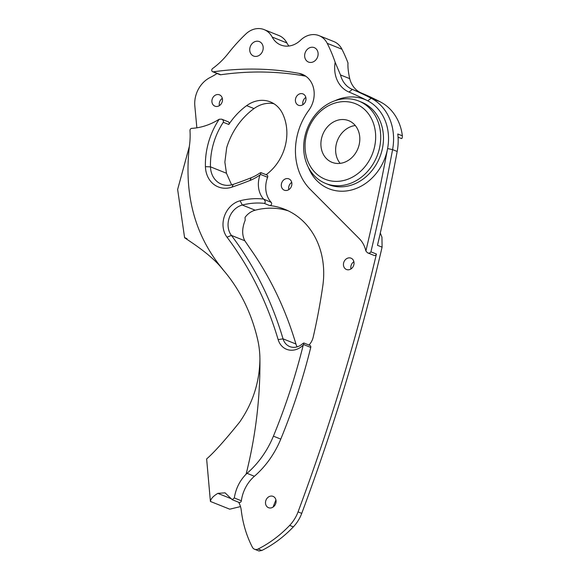 <?xml version="1.0" encoding="UTF-8"?>
<svg xmlns="http://www.w3.org/2000/svg" width="580" height="580" viewBox="0 0 580 580"><rect width="100%" height="100%" fill="white"/><g stroke="black" fill="none" stroke-linecap="round" stroke-linejoin="round"><path stroke-width="0.87" d="M398.068 137.177L401.483 138.547C402.063 138.671 402.361 137.764 402.368 135.821A51.808 43.739 -68.2 0 0 380.408 101.921A351.538 296.815 -68.2 0 0 367.466 95.664A351.538 296.815 -68.2 0 0 361.5 93.075A25.904 21.873 111.8 0 1 361.057 92.887A25.904 21.873 111.8 0 1 349.711 78.641C348.297 72.225 347.717 66.983 347.978 62.908A162.922 137.561 111.8 0 0 341.954 49.227A20.677 17.458 111.8 0 0 333.79 41.542L319.058 35.648A20.677 17.458 -68.2 0 0 300.607 40.165A22.2 18.748 111.8 0 1 280.8 45.015A22.2 18.748 111.8 0 1 280.198 44.761A22.2 18.748 111.8 0 1 272.172 37.047A20.677 17.458 -68.2 0 0 264.139 29.616A20.677 17.458 -68.2 0 0 245.884 33.952A162.922 137.561 -68.2 0 0 228.317 53.295A74.008 62.488 111.8 0 1 212.613 68.52A1.849 1.559 -68.2 0 0 213.382 71.811A351.538 296.815 111.8 0 1 298.997 73.356A24.055 20.307 111.8 0 1 302.274 74.305A24.055 20.307 111.8 0 1 302.927 74.581A24.055 20.307 111.8 0 1 308.777 110.338A59.203 49.989 -68.2 0 0 310.257 189.385L359.31 238.663A29.044 24.52 111.8 0 1 365.871 251.002A1846.495 1559.047 -68.2 0 0 387.599 148.545A48.104 40.614 111.8 0 1 327.62 188.188A48.104 40.614 111.8 0 1 308.328 167.286M309.843 345.383A1.849 1.559 111.8 0 1 310.75 347.413A555.06 468.654 111.8 0 1 280.785 439.103A87.109 73.551 111.8 0 1 254.402 476.274A34.336 28.993 -68.2 0 0 241.352 500.786A1.849 1.559 111.8 0 1 239.076 502.432L232.21 499.685L234.32 497.974C235.799 488.628 239.728 480.689 246.116 474.157C255.715 435.892 260.318 397.438 259.92 358.795C259.651 381.952 252.887 403.064 239.612 422.138C224.888 440.401 213.897 452.668 206.632 458.939L210.417 501.453L229.745 509.189L240.497 506.587M310.75 347.413L303.565 344.542L303.855 342.99L309.894 345.404M228.194 121.785A1.849 1.559 111.8 0 1 228.81 124.49A66.606 56.238 111.8 0 1 246.652 105.632A30.457 25.716 111.8 0 1 270.36 101.906A30.457 25.716 111.8 0 1 282.569 113.593A45.312 38.258 111.8 0 1 266.126 174.71M228.81 124.49L223.286 122.278C223.67 120.836 223.126 119.799 221.661 119.168L228.252 121.807M334.957 100.739A48.104 40.614 111.8 0 1 365.98 99.97A48.104 40.614 111.8 0 1 367.749 100.833A347.833 293.69 -68.2 0 0 349.044 92.075A29.602 24.998 111.8 0 1 335.168 62.336L340.511 74.958A25.904 21.873 -68.2 0 0 351.857 89.204A25.904 21.873 -68.2 0 0 352.292 89.392A351.538 296.815 111.8 0 1 371.2 98.237A51.808 43.739 111.8 0 1 392.58 149.625A1850.193 1562.172 111.8 0 1 370.91 251.829C370.12 253.112 368.989 253.438 367.517 252.807L365.871 251.002M298.055 511.901A34.336 28.993 111.8 0 1 289.666 525.4A113.636 95.947 111.8 0 1 258.122 549.014A5.553 4.683 111.8 0 1 254.548 549.231L258.955 551L261.798 550.485A113.636 95.947 -68.2 0 0 293.349 526.872A34.336 28.993 -68.2 0 0 301.738 513.372L298.055 511.901A1850.193 1562.172 -68.2 0 0 376.435 254.04A1.849 1.559 111.8 0 1 374.201 255.483L367.517 252.807M266.8 174.979A1.849 1.559 111.8 0 1 267.619 177.277A24.055 20.307 -68.2 0 0 271.215 202.384A1.849 1.559 111.8 0 1 269.693 205.559A78.619 66.381 111.8 0 1 284.722 209.286A78.619 66.381 111.8 0 1 322.785 286.012A555.06 468.654 111.8 0 1 313.2 337.125A14.805 12.499 -68.2 0 1 309.002 345.049M267.619 177.277L260.449 174.406L260.957 172.637L266.851 175M305.762 76.19A351.538 296.815 -68.2 0 0 220.748 74.755A1.849 1.559 111.8 0 1 219.994 74.653M380.408 101.921L371.2 98.237L367.749 100.833A48.104 40.614 111.8 0 1 387.599 148.545L392.58 149.625L397.184 151.467A51.808 43.739 -68.2 0 0 397.771 133.98L402.368 135.821M214.76 106.097A6.104 5.155 -68.2 0 0 214.919 106.169A6.104 5.155 -68.2 0 0 221.937 102.515A6.104 5.155 -68.2 0 0 219.624 94.903A6.104 5.155 -68.2 0 0 219.457 94.83A6.104 5.155 -68.2 0 0 212.447 98.484A6.104 5.155 -68.2 0 0 214.76 106.097M346.311 269.432A6.104 5.155 -68.2 0 0 346.477 269.497A6.104 5.155 -68.2 0 0 353.495 265.843A6.104 5.155 -68.2 0 0 351.183 258.231A6.104 5.155 -68.2 0 0 351.016 258.165A6.104 5.155 -68.2 0 0 343.998 261.819A6.104 5.155 -68.2 0 0 346.311 269.432M284.156 190.131A6.104 5.155 -68.2 0 0 284.323 190.204A6.104 5.155 -68.2 0 0 291.334 186.55A6.104 5.155 -68.2 0 0 289.021 178.937A6.104 5.155 -68.2 0 0 288.855 178.865A6.104 5.155 -68.2 0 0 281.844 182.519A6.104 5.155 -68.2 0 0 284.156 190.131M298.265 105.176A6.104 5.155 -68.2 0 0 298.432 105.248A6.104 5.155 -68.2 0 0 305.442 101.594A6.104 5.155 -68.2 0 0 303.13 93.982A6.104 5.155 -68.2 0 0 302.963 93.909A6.104 5.155 -68.2 0 0 295.952 97.563A6.104 5.155 -68.2 0 0 298.265 105.176M268.351 507.63A6.104 5.155 -68.2 0 0 268.518 507.696A6.104 5.155 -68.2 0 0 275.536 504.042A6.104 5.155 -68.2 0 0 273.224 496.429A6.104 5.155 -68.2 0 0 273.057 496.364A6.104 5.155 -68.2 0 0 266.046 500.018A6.104 5.155 -68.2 0 0 268.351 507.63M308.277 61.966A7.772 6.561 -68.2 0 0 308.488 62.06A7.772 6.561 -68.2 0 0 317.419 57.406A7.772 6.561 -68.2 0 0 314.476 47.719A7.772 6.561 -68.2 0 0 314.266 47.625A7.772 6.561 -68.2 0 0 305.341 52.28A7.772 6.561 -68.2 0 0 308.277 61.966M253.358 55.941A7.772 6.561 -68.2 0 0 253.569 56.028A7.772 6.561 -68.2 0 0 262.501 51.381A7.772 6.561 -68.2 0 0 259.557 41.688A7.772 6.561 -68.2 0 0 259.347 41.601A7.772 6.561 -68.2 0 0 250.422 46.255A7.772 6.561 -68.2 0 0 253.358 55.941M264.139 29.616L278.871 35.51A20.677 17.458 111.8 0 1 286.897 42.934A22.2 18.748 -68.2 0 0 288.934 46.03M356.584 104.182A40.701 34.365 -68.2 0 0 308.995 127.419A40.701 34.365 -68.2 0 0 324.126 178.821A40.701 34.365 -68.2 0 0 371.715 155.585A40.701 34.365 -68.2 0 0 356.584 104.182M324.495 182.954A44.406 37.49 111.8 0 1 307.683 127.593A44.406 37.49 111.8 0 1 358.694 101.014A44.406 37.49 111.8 0 1 359.897 101.522A44.406 37.49 111.8 0 1 376.71 156.89A44.406 37.49 111.8 0 1 325.699 183.469A44.406 37.49 111.8 0 1 324.495 182.954M246.652 105.632L254.011 108.576A66.606 56.238 111.8 0 0 226.686 147.668L224.866 162.153L226.468 173.253L231.608 184.868M297.141 346.854A14.805 12.499 111.8 0 1 295.93 344.005A370.04 312.431 -68.2 0 0 249.857 248.167L244.818 240.773C241.86 235.052 241.976 228.208 245.173 220.248L245.057 217.391A18.516 15.638 -68.2 0 1 255.186 210.199A78.619 66.381 111.8 0 1 288.354 210.888M269.693 205.559L264.175 203.348A78.619 66.381 -68.2 0 0 242.302 205.044A18.516 15.638 -68.2 0 0 229.317 217.645A18.516 15.638 -68.2 0 0 231.398 235.407A370.04 312.431 111.8 0 1 283.04 338.851A14.805 12.499 -68.2 0 0 289.369 346.419A14.805 12.499 -68.2 0 0 289.768 346.586A14.805 12.499 -68.2 0 0 302.745 343.57L303.876 342.998M349.298 120.93A22.431 18.944 111.8 0 1 357.795 148.9A22.431 18.944 111.8 0 1 332.021 162.327A22.431 18.944 111.8 0 1 331.412 162.074A22.431 18.944 111.8 0 1 322.922 134.103A22.431 18.944 111.8 0 1 348.689 120.676A22.431 18.944 111.8 0 1 349.298 120.93M223.286 122.278A66.606 56.238 -68.2 0 0 210.482 166.851A22.2 18.748 -68.2 0 0 220.879 183.962A22.2 18.748 -68.2 0 0 221.48 184.215A22.2 18.748 -68.2 0 0 233.269 184.382A430.759 363.704 -68.2 0 0 251.147 177.77A45.312 38.258 -68.2 0 0 259.912 173L260.978 172.651M210.417 501.453C210.801 498.786 213.273 496.088 217.841 493.363L225.069 492.84L232.21 499.685M254.548 549.231A5.553 4.683 111.8 0 1 252.38 547.216A113.636 95.947 111.8 0 1 241.251 510.269A22.2 18.748 -68.2 0 0 238.648 502.265M217.065 73.486A74.008 62.488 -68.2 0 1 210.105 77.51A25.904 21.866 -68.2 0 0 194.837 106.024L196.859 127.818M246.116 474.157A34.336 28.993 111.8 0 1 247.044 473.331A87.109 73.551 -68.2 0 0 273.419 436.153A555.06 468.654 -68.2 0 0 303.238 345.071A18.502 15.624 111.8 0 1 278.146 339.619A366.335 309.307 -68.2 0 0 227.019 237.206A22.221 18.763 111.8 0 1 224.518 215.89A22.221 18.763 111.8 0 1 240.098 200.774A82.324 69.506 111.8 0 1 263.516 199.056A24.055 20.307 111.8 0 1 260.036 174.913A49.01 41.383 111.8 0 1 250.052 180.438A434.463 366.828 111.8 0 1 232.014 187.108A25.904 21.873 111.8 0 1 205.429 166.656A70.311 59.363 111.8 0 1 219.189 119.241A67.033 56.601 111.8 0 1 191.697 128.376A1.849 1.559 -68.2 0 0 189.993 130.522L190.124 133.371A69.861 58.986 111.8 0 1 189.356 146.414L177.632 189.464L184.614 237.851M187.014 238.692C176.117 233.486 208.612 250.915 222.648 269.301L222.785 269.265C195.018 235.987 183.875 195.039 189.356 146.414M222.648 269.301A185.02 156.216 111.8 0 1 257.643 339.517A86.956 73.421 111.8 0 1 259.92 358.795M254.011 108.576A30.457 25.716 111.8 0 1 273.905 103.711M335.168 62.336A162.922 137.561 -68.2 0 0 327.229 43.333A20.677 17.458 -68.2 0 0 319.058 35.648M355.286 125.534A22.431 18.944 -68.2 0 0 337.495 140.36A22.431 18.944 -68.2 0 0 340.148 163.364M219.421 105.596A6.104 5.155 111.8 0 1 222.321 98.353M350.98 268.924A6.104 5.155 111.8 0 1 353.88 261.681M288.818 189.631A6.104 5.155 111.8 0 1 291.718 182.381M302.927 104.675A6.104 5.155 111.8 0 1 305.827 97.433M301.738 513.372A1850.193 1562.172 -68.2 0 0 382.082 247.16L381.952 237.213A148.016 124.975 -68.2 0 0 380.299 233.088M397.184 151.467A1850.193 1562.172 -68.2 0 1 377.478 245.318L382.082 247.16M273.042 507.108L275.928 499.909M219.189 119.241L221.661 119.168M303.565 344.542L303.238 345.071M260.449 174.406L260.036 174.913M263.516 199.056L271.215 202.384M264.175 203.348C265.669 202.645 265.611 201.362 264.016 199.498M370.91 251.829L376.435 254.04M213.382 71.811L220.748 74.755M325.699 183.469L328.461 184.571A44.406 37.49 -68.2 0 0 379.472 157.992A44.406 37.49 -68.2 0 0 362.66 102.631A44.406 37.49 -68.2 0 0 361.456 102.116L358.694 101.014M340.511 74.958L349.711 78.641M272.172 37.047L286.897 42.934M305.298 75.878L298.997 73.356M278.146 339.619L283.04 338.851L295.93 344.005M205.429 166.656L210.482 166.851L226.468 173.253M217.841 493.363L231.449 498.807M349.044 92.075L352.292 89.392L361.5 93.075M240.098 200.774L242.302 205.044L255.186 210.199M227.019 237.206L231.398 235.407L244.818 240.773M254.402 476.274L247.044 473.331M280.785 439.103L273.419 436.153M234.32 497.974L241.352 500.786M327.229 43.333L341.954 49.227M261.798 550.485L258.122 549.014M293.349 526.872L289.666 525.4M233.269 184.382L232.014 187.108M251.147 177.77L250.052 180.438M212.679 71.731L220.045 74.675"/></g></svg>
